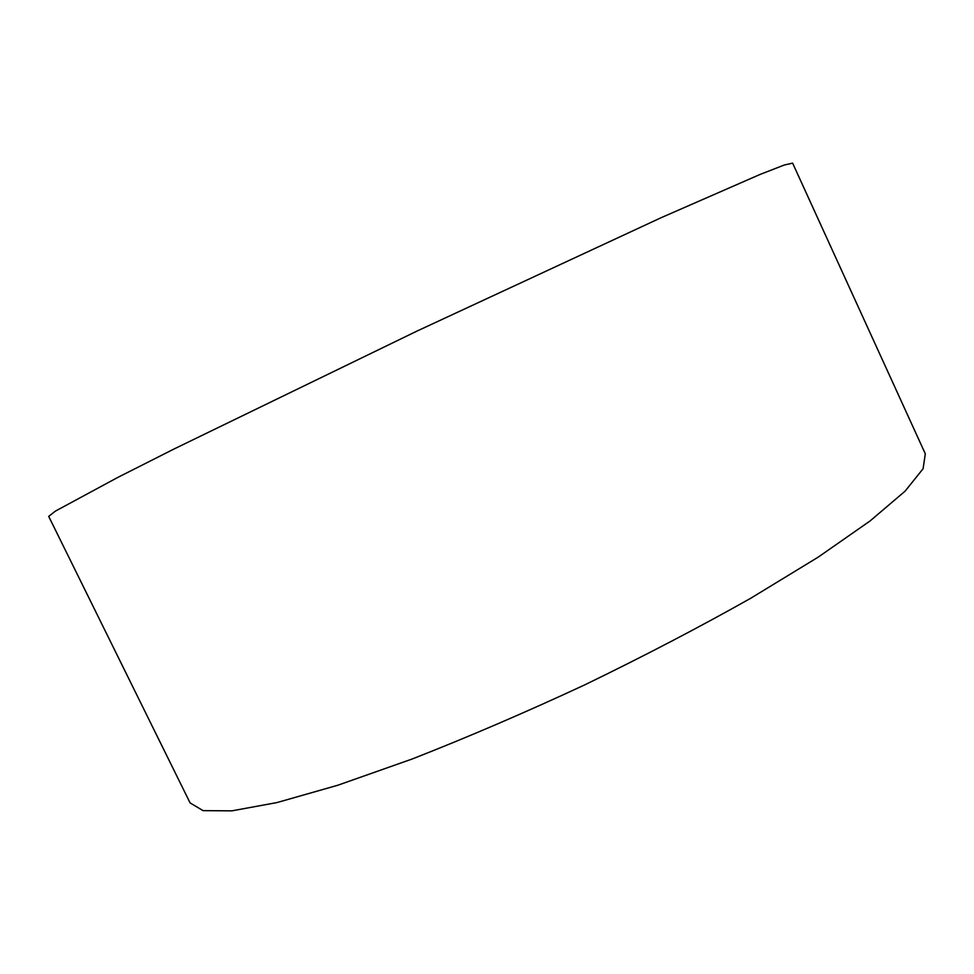 <?xml version="1.0" encoding="UTF-8"?>
<svg xmlns="http://www.w3.org/2000/svg" width="974" height="974" viewBox="0 0 974 974"><rect width="100%" height="100%" fill="white"/><g stroke="black" fill="none" stroke-linecap="round" stroke-linejoin="round"><path stroke-width="1.46" d="M925.3 453.799L923.096 468.738L905.077 491.176L870.111 520.932L818.184 557.14L750.857 598.182C699.259 627.28 643.826 656.208 584.57 684.953C524.84 712.7 467.398 737.367 412.233 758.977L337.881 785.214L277.006 802.564L231.836 810.855L203.055 810.636L190.088 802.905L48.7 516.39L55.372 511.131L117.732 477.455L174.115 448.953L416.628 331.257L661.115 217.713L760.037 174.456L784.35 164.996L792.629 163.145L925.3 453.799"/></g></svg>
